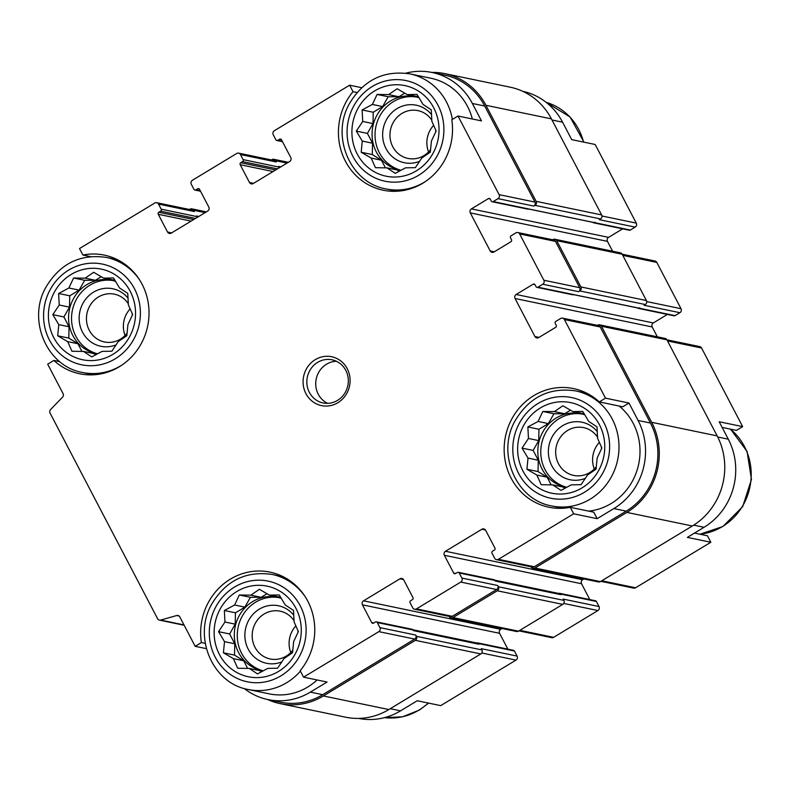 <?xml version="1.0" encoding="UTF-8"?>
<svg xmlns="http://www.w3.org/2000/svg" width="791" height="791" viewBox="0 0 791 791"><rect width="100%" height="100%" fill="white"/><g stroke="black" fill="none" stroke-linecap="round" stroke-linejoin="round"><path stroke-width="1.19" d="M112.856 354.388A46.273 43.456 -78.3 0 0 114.655 274.437A46.273 43.456 -78.3 0 0 48.419 314.502A46.273 43.456 -78.3 0 0 112.856 354.388M118.284 341.554L111.867 351.204L102.019 351.392L91.776 356.899L83.49 351.422L71.951 351.253L67.67 341.623L57.684 335.789L58.791 324.636L52.809 314.65L59.226 305.01L58.633 293.491L68.876 287.993L73.593 277.997L85.141 278.155L93.674 272.302L103.661 278.135L113.508 277.938L119.49 287.924L127.776 293.402L128.369 304.911L132.651 314.541L127.934 324.547L126.827 335.7L118.284 341.554M278.59 671.401A46.273 43.456 -78.3 0 0 280.38 591.45A46.273 43.456 -78.3 0 0 214.143 631.515A46.273 43.456 -78.3 0 0 278.59 671.401M284.018 658.567L277.592 668.217L267.754 668.405L257.51 673.912L249.224 668.435L237.676 668.266L233.404 658.636L223.408 652.802L224.515 641.649L218.543 631.663L224.96 622.013L224.357 610.504L234.601 605.006L239.317 595L250.866 595.168L259.408 589.315L269.395 595.139L279.243 594.951L285.215 604.937L293.501 610.415L294.104 621.924L298.375 631.554L293.659 641.56L292.551 652.713L284.018 658.567M582.087 487.849A46.273 43.456 -78.3 0 0 583.877 407.899A46.273 43.456 -78.3 0 0 517.65 447.963A46.273 43.456 -78.3 0 0 582.087 487.849M587.515 475.015L581.088 484.665L571.25 484.853L561.007 490.361L552.721 484.883L541.173 484.715L536.901 475.084L526.915 469.251L528.012 458.098L522.04 448.111L528.457 438.471L527.864 426.952L538.098 421.455L542.814 411.458L554.362 411.617L562.905 405.763L572.892 411.597L582.74 411.399L588.712 421.385L596.997 426.863L597.601 438.372L601.872 448.003L597.156 458.009L596.048 469.162L587.515 475.015M416.353 170.836A46.273 43.456 -78.3 0 0 418.152 90.896A46.273 43.456 -78.3 0 0 351.916 130.95A46.273 43.456 -78.3 0 0 416.353 170.836M421.781 158.012L415.364 167.652L405.516 167.84L395.273 173.348L386.997 167.87L375.448 167.702L371.167 158.071L361.18 152.238L362.288 141.085L356.306 131.098L362.723 121.458L362.13 109.949L372.373 104.442L377.089 94.445L388.638 94.604L397.171 88.75L407.167 94.584L417.005 94.386L422.987 104.372L431.273 109.85L431.866 121.359L436.148 130.999L431.431 140.996L430.324 152.149L421.781 158.012M59.78 361.655L53.877 360.429L47.678 364.186L63.062 393.621A2.937 2.759 101.7 0 1 62.548 397.161L50.594 409.55A2.937 2.759 101.7 0 0 50.07 413.09L157.577 618.71A2.937 2.759 101.7 0 0 159.406 620.124L184.165 625.256M90.392 256.591L82.887 255.028L79.505 248.552L154.769 203.03A2.937 2.759 101.7 0 1 158.526 204.098L161.176 209.17A1.473 1.384 101.7 0 1 160.622 211.177L158.803 212.275L193.726 219.522M357.038 92.507L353.004 91.667L349.612 85.191L361.695 87.702M353.004 91.667A60.591 56.903 -78.3 0 0 383.16 190.216A60.591 56.903 -78.3 0 0 451.799 119.777L458.009 116.02L481.482 120.894L472.365 103.463L484.725 106.024L534.943 202.081A2.937 2.759 101.7 0 1 533.836 206.085L535.052 205.353L600.537 218.939L599.321 219.671L635.163 227.116L630.298 230.052A1.473 1.384 101.7 0 1 629.339 230.221L593.507 222.785A1.473 1.384 101.7 0 1 592.746 222.32M601.961 215.992L636.261 223.111L595.158 144.486L571.685 139.621L562.569 122.18A64.625 60.689 101.7 0 0 522.673 91.291M390.25 708.706L400.553 710.842L417.243 700.747L440.725 705.621L515.989 660.099A2.937 2.759 101.7 0 0 517.087 656.095L514.437 651.023A1.473 1.384 101.7 0 0 513.527 650.321L477.695 642.885A1.473 1.384 101.7 0 1 478.604 643.587L478.941 644.22A2.205 2.066 101.7 0 0 477.566 643.162L412.961 629.755M244.192 688.486A64.625 60.689 101.7 0 0 268.05 699.61A64.625 60.689 101.7 0 0 310.349 692.125L327.049 682.03L303.566 677.155L300.185 670.679A60.591 56.903 -78.3 0 0 270.018 572.13A60.591 56.903 -78.3 0 0 201.379 642.569L195.179 646.326L206.392 648.65M205.264 643.38L201.379 642.569M597.156 518.669L593.774 512.182L570.291 507.318L573.683 513.794L597.156 518.669L613.846 508.573L626.205 511.134L534.241 566.752A2.937 2.759 101.7 0 1 532.323 567.088L496.491 559.652A2.937 2.759 101.7 0 1 494.662 558.248L492.012 553.176A1.473 1.384 101.7 0 1 492.556 551.169L494.375 550.071A1.473 1.384 101.7 0 0 494.929 548.064L485.654 530.316A2.937 2.759 101.7 0 0 481.897 529.248L445.471 551.278L582.631 579.744L583.956 578.943M622.774 406.792L599.301 401.917L605.501 398.16L628.983 403.034L622.774 406.792M694.468 533.085L707.451 535.784L710.832 542.26L687.359 537.386L704.049 527.29A64.625 60.689 101.7 0 0 728.293 439.193L719.187 421.761L742.66 426.626L736.461 430.383L722.134 427.407M400.553 710.842A64.625 60.689 101.7 0 1 358.639 718.406M666.912 339.794L699.728 346.606A2.937 2.759 101.7 0 1 701.558 348.01L742.66 426.626M710.832 542.26L635.568 587.782A2.937 2.759 101.7 0 1 633.64 588.118L600.883 581.316M636.261 223.111A2.937 2.759 101.7 0 1 635.163 227.116M622.655 228.836L608.556 237.359A2.937 2.759 101.7 0 0 607.458 241.364L612.62 251.231M622.171 254.198L654.978 261.01A2.937 2.759 101.7 0 1 656.807 262.414L681.011 308.698A2.937 2.759 101.7 0 1 679.904 312.702L675.049 315.639A1.473 1.384 101.7 0 1 674.09 315.817L638.258 308.371A1.473 1.384 101.7 0 1 637.497 307.907M667.406 314.423L653.307 322.955A2.937 2.759 101.7 0 0 652.199 326.96L657.361 336.828M445.471 551.278A2.937 2.759 101.7 0 0 444.374 555.282L581.533 583.748A2.937 2.759 101.7 0 1 582.631 579.744M581.533 583.748L589.809 599.588M558.753 593.448A1.473 1.384 101.7 0 1 559.633 593.319L595.465 600.755A1.473 1.384 101.7 0 1 596.384 601.467L599.034 606.539A2.937 2.759 101.7 0 1 597.937 610.543L553.621 637.338A2.937 2.759 101.7 0 1 551.703 637.675L518.936 630.882M502.008 628.499L500.683 629.3A2.937 2.759 101.7 0 0 499.586 633.304L507.862 649.144M444.374 555.282L453.658 573.03A1.473 1.384 101.7 0 0 455.527 573.564L457.356 572.466A1.473 1.384 101.7 0 1 459.225 573L461.885 578.073A2.937 2.759 101.7 0 1 460.777 582.077L416.471 608.872A2.937 2.759 101.7 0 1 412.714 607.804L410.064 602.732A1.473 1.384 101.7 0 1 410.618 600.735L412.437 599.627A1.473 1.384 101.7 0 0 412.981 597.63L403.707 579.872A2.937 2.759 101.7 0 0 399.949 578.804L363.534 600.834A2.937 2.759 101.7 0 0 362.426 604.838L371.711 622.586A1.473 1.384 101.7 0 0 373.589 623.12L375.409 622.023A1.473 1.384 101.7 0 1 377.287 622.557L379.937 627.629L415.769 635.064L416.432 636.33A2.937 2.759 101.7 0 1 415.334 640.334L323.371 695.951A66.098 62.074 101.7 0 1 280.103 703.614A66.098 62.074 101.7 0 1 267.655 699.521M415.769 635.064A2.937 2.759 101.7 0 1 414.672 639.069L322.708 694.686A64.625 60.689 101.7 0 1 280.41 702.171L268.05 699.61M156.687 202.694L192.52 210.129A2.937 2.759 101.7 0 1 194.359 211.533L193.696 210.268L205.116 212.641M189.454 209.496L189.939 209.2A2.937 2.759 101.7 0 1 193.696 210.268M158.803 212.275A1.473 1.384 101.7 0 0 158.249 214.282L167.534 232.03A2.937 2.759 101.7 0 0 171.281 233.098L207.707 211.068A2.937 2.759 101.7 0 0 208.804 207.064L199.53 189.316A1.473 1.384 101.7 0 0 197.651 188.782L195.832 189.88A1.473 1.384 101.7 0 1 193.953 189.346L191.303 184.273A2.937 2.759 101.7 0 1 192.401 180.269L236.717 153.474A2.937 2.759 101.7 0 1 238.635 153.138L274.467 160.573A2.937 2.759 101.7 0 1 276.296 161.977L275.634 160.711L287.054 163.084M271.402 159.93L271.886 159.644A2.937 2.759 101.7 0 1 275.634 160.711M405.773 73.187A64.625 60.689 101.7 0 1 432.084 72.485L444.443 75.046A64.625 60.689 101.7 0 1 484.725 106.024M431.698 72.406A66.098 62.074 101.7 0 1 444.74 73.612A66.098 62.074 101.7 0 1 485.941 105.292L536.15 201.349A2.937 2.759 101.7 0 1 535.052 205.353M552.642 239.772L552.949 239.584A2.937 2.759 101.7 0 1 556.706 240.652L580.901 286.935A2.937 2.759 101.7 0 1 579.793 290.94L578.587 291.681A2.937 2.759 101.7 0 0 579.684 287.677L555.49 241.384A2.937 2.759 101.7 0 0 553.66 239.98L517.828 232.544A2.937 2.759 101.7 0 1 519.657 233.948L543.852 280.232A2.937 2.759 101.7 0 1 542.755 284.236L537.9 287.173A1.473 1.384 101.7 0 1 536.021 286.639L535.023 284.74A1.473 1.384 101.7 0 0 533.144 284.206L516.147 294.489L653.307 322.955M597.393 325.368L597.699 325.18A2.937 2.759 101.7 0 1 601.447 326.248L651.665 422.305A66.098 62.074 101.7 0 1 626.868 512.4L534.914 568.017A2.937 2.759 101.7 0 1 531.157 566.949L531.097 566.84M516.147 294.489A2.937 2.759 101.7 0 0 515.05 298.494L534.934 336.531A2.937 2.759 101.7 0 0 538.691 337.599L555.687 327.316A1.473 1.384 101.7 0 0 556.241 325.319L555.242 323.42A1.473 1.384 101.7 0 1 555.796 321.413L560.651 318.476A2.937 2.759 101.7 0 1 562.569 318.14L598.401 325.576A2.937 2.759 101.7 0 1 600.24 326.98L650.449 423.037A64.625 60.689 101.7 0 1 626.205 511.134M461.885 578.073L497.717 585.508L498.379 586.774A2.937 2.759 101.7 0 1 497.272 590.778L452.966 617.573A2.937 2.759 101.7 0 1 449.209 616.505L449.15 616.397M497.717 585.508A2.937 2.759 101.7 0 1 496.61 589.513L452.304 616.308A2.937 2.759 101.7 0 1 450.376 616.654L414.543 609.208M458.009 116.02L499.101 194.645A2.937 2.759 101.7 0 1 498.004 198.65L493.149 201.586L594.466 222.617A1.473 1.384 101.7 0 1 593.507 222.785M595.079 222.241A2.205 2.066 101.7 0 1 593.636 222.498L528.902 209.061M537.9 287.173L639.217 308.203A1.473 1.384 101.7 0 1 638.258 308.371M639.82 307.837A2.205 2.066 101.7 0 1 638.377 308.095L573.653 294.657M494.909 580.198L559.514 593.606A2.205 2.066 101.7 0 1 560.878 594.664L560.552 594.031L596.384 601.467M559.633 593.319A1.473 1.384 101.7 0 1 560.552 594.031M198.848 216.427L196.672 215.973L197.008 216.605A1.473 1.384 101.7 0 1 197.167 217.446M238.635 153.138A2.937 2.759 101.7 0 1 240.464 154.542L243.114 159.614A1.473 1.384 101.7 0 1 242.57 161.611L240.741 162.719L275.673 169.966M280.795 166.871L278.62 166.417L278.946 167.049A1.473 1.384 101.7 0 1 279.114 167.89M240.741 162.719A1.473 1.384 101.7 0 0 240.197 164.716L249.472 182.474L253.585 183.324M349.612 85.191L274.348 130.713A2.937 2.759 101.7 0 0 273.241 134.717L275.891 139.789A1.473 1.384 101.7 0 0 277.77 140.323L279.589 139.226A1.473 1.384 101.7 0 1 281.467 139.76L290.752 157.508A2.937 2.759 101.7 0 1 289.644 161.512L253.229 183.542A2.937 2.759 101.7 0 1 249.472 182.474M493.149 201.586A1.473 1.384 101.7 0 1 491.27 201.052L490.272 199.144A1.473 1.384 101.7 0 0 488.403 198.61L471.406 208.893L608.556 237.359M517.828 232.544A2.937 2.759 101.7 0 0 515.9 232.88L511.045 235.817A1.473 1.384 101.7 0 0 510.492 237.824L511.49 239.722A1.473 1.384 101.7 0 1 510.937 241.73L493.94 252.003A2.937 2.759 101.7 0 1 490.193 250.935L470.299 212.898A2.937 2.759 101.7 0 1 471.406 208.893M554.877 239.248L620.362 252.833A2.937 2.759 101.7 0 1 622.191 254.247L646.385 300.531A2.937 2.759 101.7 0 1 645.288 304.535L644.072 305.267L679.904 312.702M458.315 572.288L494.148 579.734A1.473 1.384 101.7 0 1 495.067 580.436L495.393 581.069L560.878 594.664M599.034 606.539L563.202 599.103L563.864 600.369A2.937 2.759 101.7 0 1 562.767 604.373L518.451 631.169A2.937 2.759 101.7 0 1 516.533 631.515L451.038 617.919M476.805 643.004A1.473 1.384 101.7 0 1 477.695 642.885M376.368 621.855L412.2 629.29A1.473 1.384 101.7 0 1 413.12 629.992L413.446 630.625L478.941 644.22M517.087 656.095L481.254 648.66L481.917 649.925A2.937 2.759 101.7 0 1 480.819 653.93L388.856 709.547A66.098 62.074 101.7 0 1 345.598 717.2L280.103 703.614M444.74 73.612L510.225 87.198A66.098 62.074 101.7 0 1 551.426 118.877L601.644 214.934A2.937 2.759 101.7 0 1 600.537 218.939M599.618 324.844L665.112 338.429A2.937 2.759 101.7 0 1 666.942 339.843L717.15 435.89A66.098 62.074 101.7 0 1 692.352 525.995L600.399 581.612A2.937 2.759 101.7 0 1 598.471 581.949L532.986 568.363M528.981 209.022A1.473 1.384 101.7 0 1 528.022 209.19L492.19 201.754M573.732 294.618A1.473 1.384 101.7 0 1 572.763 294.786L536.931 287.351M379.937 627.629A2.937 2.759 101.7 0 1 378.83 631.633L303.566 677.155M195.179 646.326L179.784 616.881A2.937 2.759 101.7 0 0 176.709 615.527L160.652 620.075A2.937 2.759 101.7 0 1 159.406 620.124M432.084 72.485A64.625 60.689 101.7 0 1 472.365 103.463M562.569 318.14A2.937 2.759 101.7 0 1 564.408 319.544L605.501 398.16M613.846 508.573A64.625 60.689 101.7 0 0 638.1 420.476L628.983 403.034M573.683 513.794L498.409 559.316A2.937 2.759 101.7 0 1 496.491 559.652M337.856 402.728A24.966 23.453 -78.3 0 0 338.825 359.589A24.966 23.453 -78.3 0 0 303.082 381.203A24.966 23.453 -78.3 0 0 337.856 402.728M53.877 360.429A60.591 56.903 -78.3 0 0 79.664 373.767A60.591 56.903 -78.3 0 0 147.69 326.001A60.591 56.903 -78.3 0 0 104.293 255.117A60.591 56.903 -78.3 0 0 82.887 255.028M599.301 401.917A60.591 56.903 -78.3 0 0 573.515 388.579A60.591 56.903 -78.3 0 0 505.489 436.345A60.591 56.903 -78.3 0 0 548.895 507.229A60.591 56.903 -78.3 0 0 570.291 507.318M281.477 575.897A60.591 56.903 -78.3 0 0 279.51 575.977M305.277 596.829A58.752 55.172 -78.3 0 0 272.114 574.444C245.853 570.657 225.653 580.673 211.504 604.492C192.836 637.131 212.601 683.483 248.236 689.495L269.247 693.855A58.752 55.172 -78.3 0 0 307.699 687.053A58.752 55.172 -78.3 0 0 317.082 679.963M89.907 374.014A60.591 56.903 -78.3 0 0 91.677 374.875M115.753 258.884A60.591 56.903 -78.3 0 0 113.785 258.964M452.373 119.431A58.752 55.172 -78.3 0 0 409.886 73.879L430.887 78.24A58.752 55.172 101.7 0 1 472.346 118.996M393.404 190.463A60.591 56.903 -78.3 0 0 395.174 191.323M619.155 406.03A58.752 55.172 101.7 0 1 611.196 503.501A58.752 55.172 101.7 0 1 588.613 511.115M584.974 392.346A60.591 56.903 -78.3 0 0 583.007 392.425M559.128 507.476A60.591 56.903 -78.3 0 0 560.908 508.336M597.561 437.176A24.412 22.919 -78.3 0 0 583.62 427.624A24.412 22.919 -78.3 0 0 556.211 446.866A24.412 22.919 -78.3 0 0 573.693 475.421A24.412 22.919 -78.3 0 0 589.671 472.603A24.412 22.919 -78.3 0 0 596.355 466.591M601.546 448.734A24.412 22.919 -78.3 0 0 601.269 446.589M599.4 442.317A24.412 22.919 -78.3 0 0 594.288 468.954M597.314 431.698A29.376 27.586 -78.3 0 0 560.938 426.833A29.376 27.586 -78.3 0 0 551.258 464.673A29.376 27.586 -78.3 0 0 585.399 478.298M582.156 414.029A37.454 35.17 -78.3 0 0 541.608 443.771A37.454 35.17 -78.3 0 0 566.821 487.286A37.454 35.17 101.7 0 1 565.456 487.038A37.454 35.17 101.7 0 1 538.147 456.545A37.454 35.17 101.7 0 1 556.162 418.034A37.454 35.17 101.7 0 1 580.673 413.693A37.454 35.17 101.7 0 1 584.856 414.85M294.064 620.727A24.412 22.919 -78.3 0 0 280.123 611.176A24.412 22.919 -78.3 0 0 252.715 630.417A24.412 22.919 -78.3 0 0 270.196 658.972A24.412 22.919 -78.3 0 0 286.174 656.144A24.412 22.919 -78.3 0 0 292.858 650.143M298.049 632.286A24.412 22.919 -78.3 0 0 297.772 630.14M295.903 625.869A24.412 22.919 -78.3 0 0 290.791 652.506M293.817 615.25A29.376 27.586 -78.3 0 0 257.441 610.385A29.376 27.586 -78.3 0 0 247.761 648.225A29.376 27.586 -78.3 0 0 281.903 661.849M278.659 597.581A37.454 35.17 -78.3 0 0 238.111 627.322A37.454 35.17 -78.3 0 0 263.324 670.837A37.454 35.17 101.7 0 1 261.959 670.59A37.454 35.17 101.7 0 1 234.65 640.097A37.454 35.17 101.7 0 1 252.665 601.585A37.454 35.17 101.7 0 1 277.176 597.245A37.454 35.17 101.7 0 1 281.359 598.401M431.827 120.173A24.412 22.919 -78.3 0 0 417.885 110.611A24.412 22.919 -78.3 0 0 390.487 129.853A24.412 22.919 -78.3 0 0 407.968 158.418A24.412 22.919 -78.3 0 0 423.946 155.59A24.412 22.919 -78.3 0 0 430.62 149.578M435.821 131.721A24.412 22.919 -78.3 0 0 435.544 129.576M433.676 125.304A24.412 22.919 -78.3 0 0 428.564 151.941M431.589 114.695A29.376 27.586 -78.3 0 0 395.203 109.82A29.376 27.586 -78.3 0 0 385.533 147.67A29.376 27.586 -78.3 0 0 419.665 161.285M416.422 97.026A37.454 35.17 -78.3 0 0 375.873 126.758A37.454 35.17 -78.3 0 0 401.096 170.273A37.454 35.17 101.7 0 1 399.722 170.025A37.454 35.17 101.7 0 1 372.413 139.532A37.454 35.17 101.7 0 1 390.428 101.021A37.454 35.17 101.7 0 1 414.949 96.68A37.454 35.17 101.7 0 1 419.121 97.837M128.33 303.714A24.412 22.919 -78.3 0 0 114.388 294.163A24.412 22.919 -78.3 0 0 86.98 313.404A24.412 22.919 -78.3 0 0 104.471 341.959A24.412 22.919 -78.3 0 0 120.44 339.141A24.412 22.919 -78.3 0 0 127.124 333.13M132.324 315.273A24.412 22.919 -78.3 0 0 132.048 313.127M130.179 308.856A24.412 22.919 -78.3 0 0 125.067 335.493M128.083 298.237A29.376 27.586 -78.3 0 0 91.707 293.372A29.376 27.586 -78.3 0 0 82.027 331.211A29.376 27.586 -78.3 0 0 116.168 344.836M112.925 280.568A37.454 35.17 -78.3 0 0 72.377 310.309A37.454 35.17 -78.3 0 0 97.6 353.824A37.454 35.17 101.7 0 1 96.225 353.577A37.454 35.17 101.7 0 1 68.916 323.084A37.454 35.17 101.7 0 1 86.931 284.572A37.454 35.17 101.7 0 1 111.452 280.232A37.454 35.17 101.7 0 1 115.624 281.388M336.393 361.26A22.029 20.695 -78.3 0 0 316.212 379.018A22.029 20.695 -78.3 0 0 327.662 403.351M337.52 400.394A22.029 20.695 -78.3 0 0 348.119 377.742A22.029 20.695 -78.3 0 0 332.052 359.806A22.029 20.695 -78.3 0 0 307.323 377.178A22.029 20.695 -78.3 0 0 323.104 402.955A22.029 20.695 -78.3 0 0 337.52 400.394M399.267 171.251L397.25 169.996L386.997 167.87M385.425 167.85L381.43 160.207L371.167 158.071M381.43 160.207L372.294 154.552L361.18 152.238M372.294 154.552L372.541 143.211L362.288 141.085M372.541 143.211L367.42 133.402L356.306 131.098M367.42 133.402L372.986 123.584L362.723 121.458M372.986 123.584L373.243 112.253L362.13 109.949M373.243 112.253L382.626 106.567L372.373 104.442M382.626 106.567L388.203 96.749L377.089 94.445M388.203 96.749L398.891 96.739L388.638 94.604M398.891 96.739L404.784 93.17M418.439 96.71L407.167 94.584M565.001 488.255L562.984 487.009L552.721 484.883M551.159 484.863L547.154 477.21L536.901 475.084M547.154 477.21L538.018 471.565L526.915 469.251M538.018 471.565L538.275 460.224L528.012 458.098M538.275 460.224L533.144 450.415L522.04 448.111M533.144 450.415L538.72 440.597L528.457 438.471M538.72 440.597L538.968 429.266L527.864 426.952M538.968 429.266L548.361 423.58L538.098 421.455M548.361 423.58L553.927 413.762L542.814 411.458M553.927 413.762L564.626 413.742L554.362 411.617M564.626 413.742L570.519 410.183M584.163 413.723L572.892 411.597M261.505 671.806L259.488 670.56L249.224 668.435M247.662 668.415L243.658 660.762L233.404 658.636M243.658 660.762L234.522 655.106L223.408 652.802M234.522 655.106L234.779 643.775L224.515 641.649M234.779 643.775L229.647 633.967L218.543 631.663M229.647 633.967L235.214 624.148L224.96 622.013M235.214 624.148L235.471 612.807L224.357 610.504M235.471 612.807L244.864 607.132L234.601 605.006M244.864 607.132L250.431 597.314L239.317 595M250.431 597.314L261.129 597.294L250.866 595.168M261.129 597.294L267.012 593.734M280.667 597.274L269.395 595.139M95.77 354.793L93.753 353.547L83.49 351.422M81.928 351.402L77.933 343.749L67.67 341.623M77.933 343.749L68.797 338.103L57.684 335.789M68.797 338.103L69.044 326.762L58.791 324.636M69.044 326.762L63.923 316.954L52.809 314.65M63.923 316.954L69.489 307.135L59.226 305.01M69.489 307.135L69.746 295.804L58.633 293.491M69.746 295.804L79.13 290.119L68.876 287.993M79.13 290.119L84.706 280.301L73.593 277.997M84.706 280.301L95.395 280.281L85.141 278.155M95.395 280.281L101.288 276.721M114.942 280.261L103.661 278.135M481.768 653L515.989 660.099M551.999 119.985L562.569 122.18M667.515 340.941L701.558 348.01M717.714 436.998L728.293 439.193M693.717 525.145L704.049 527.29M601.793 580.772L635.568 587.782M158.526 204.098L194.359 211.533M161.176 209.17L197.008 216.605M158.249 214.282L191.125 221.104M167.534 232.03L171.637 232.88M240.464 154.542L276.296 161.977M243.114 159.614L278.946 167.049M240.197 164.716L273.063 171.538M498.004 198.65L533.836 206.085M594.466 222.617L630.298 230.052M488.403 198.61L490.173 198.986M470.299 212.898L607.458 241.364M490.193 250.935L494.296 251.795M622.774 255.355L656.807 262.414M646.712 301.579L681.011 308.698M579.793 290.94L645.288 304.535M542.755 284.236L578.587 291.681M639.217 308.203L675.049 315.639M533.144 284.206L534.924 284.572M515.05 298.494L652.199 326.96M534.934 336.531L539.047 337.381M481.897 529.248L485.447 529.99M453.658 573.03L455.705 573.455M459.225 573L495.067 580.436M498.379 586.774L563.864 600.369M563.716 603.434L597.937 610.543M519.845 630.328L553.621 637.338M399.949 578.804L403.499 579.546M363.534 600.834L500.683 629.3M362.426 604.838L499.586 633.304M371.711 622.586L373.767 623.011M478.604 643.587L514.437 651.023M377.287 622.557L413.12 629.992M416.432 636.33L481.917 649.925M415.334 640.334L480.819 653.93M323.371 695.951L388.856 709.547M485.941 105.292L551.426 118.877M536.15 201.349L601.644 214.934M556.706 240.652L622.191 254.247M580.901 286.935L646.385 300.531M601.447 326.248L666.942 339.843M651.665 422.305L717.15 435.89M626.868 512.4L692.352 525.995M534.914 568.017L600.399 581.612M497.272 590.778L562.767 604.373M452.966 617.573L518.451 631.169M378.83 631.633L414.672 639.069M310.349 692.125L322.708 694.686M176.709 615.527L179.082 616.021M160.652 620.075L183.987 624.92M160.622 211.177L195.545 218.425M197.651 188.782L199.421 189.148M195.832 189.88L200.311 190.809M242.57 161.611L277.493 168.869M279.589 139.226L281.369 139.592M277.77 140.323L282.249 141.253M499.101 194.645L534.943 202.081M519.657 233.948L555.49 241.384M543.852 280.232L579.684 287.677M564.408 319.544L600.24 326.98M638.1 420.476L650.449 423.037M498.409 559.316L534.241 566.752M460.777 582.077L496.61 589.513M416.471 608.872L452.304 616.308M699.817 534.202A58.752 55.172 -78.3 0 0 722.401 526.579A58.752 55.172 -78.3 0 0 730.36 429.118M428.643 703.11L419.388 710.071L402.52 716.814L384.564 717.625A58.752 55.172 -78.3 0 0 418.904 710.13A58.752 55.172 -78.3 0 0 428.287 703.041M590.195 499.141A58.752 55.172 -78.3 0 0 618.453 438.718A58.752 55.172 -78.3 0 0 575.611 390.892C549.35 387.106 529.149 397.122 515 420.941C496.333 453.579 516.098 499.942 551.732 505.943A58.752 55.172 -78.3 0 0 590.195 499.141M584.411 492.289A51.405 48.281 -78.3 0 0 586.398 403.459A51.405 48.281 -78.3 0 0 512.805 447.963A51.405 48.281 -78.3 0 0 584.411 492.289M248.236 689.495A58.752 55.172 -78.3 0 0 286.698 682.692A58.752 55.172 -78.3 0 0 300.412 671.124M280.904 675.84A51.405 48.281 -78.3 0 0 282.901 587.011A51.405 48.281 -78.3 0 0 209.308 631.515A51.405 48.281 -78.3 0 0 280.904 675.84M583.55 142.083A58.752 55.172 -78.3 0 0 546.146 102.326L570.084 117.019L583.946 142.162M397.141 191.244L386.008 188.93A58.752 55.172 -78.3 0 0 424.46 182.128A58.752 55.172 -78.3 0 0 425.34 181.584M418.676 175.276A51.405 48.281 -78.3 0 0 420.674 86.446A51.405 48.281 -78.3 0 0 347.081 130.96A51.405 48.281 -78.3 0 0 418.676 175.276M93.645 374.796L82.511 372.482A58.752 55.172 -78.3 0 0 120.964 365.679A58.752 55.172 -78.3 0 0 121.844 365.135M139.552 279.826A58.752 55.172 -78.3 0 0 106.389 257.431C80.118 253.644 59.918 263.66 45.769 287.479C27.102 320.118 46.867 366.48 82.511 372.482M115.179 358.827A51.405 48.281 -78.3 0 0 117.177 269.998A51.405 48.281 -78.3 0 0 43.574 314.502A51.405 48.281 -78.3 0 0 115.179 358.827M191.857 208.864L206.382 211.879M273.805 159.307L288.32 162.313M194.863 190.058L200.528 191.224M276.81 140.491L282.466 141.668M730.558 429.157L747.08 451.453L751.45 479.465L742.709 506.606L722.895 526.519L699.946 534.222M586.754 393.196L575.611 390.892M562.876 508.257L551.732 505.943M283.257 576.748L272.114 574.444M409.886 73.879C383.625 70.092 363.415 80.109 349.266 103.937C330.598 136.576 350.373 182.929 386.008 188.93M117.523 259.735L106.389 257.431"/></g></svg>
